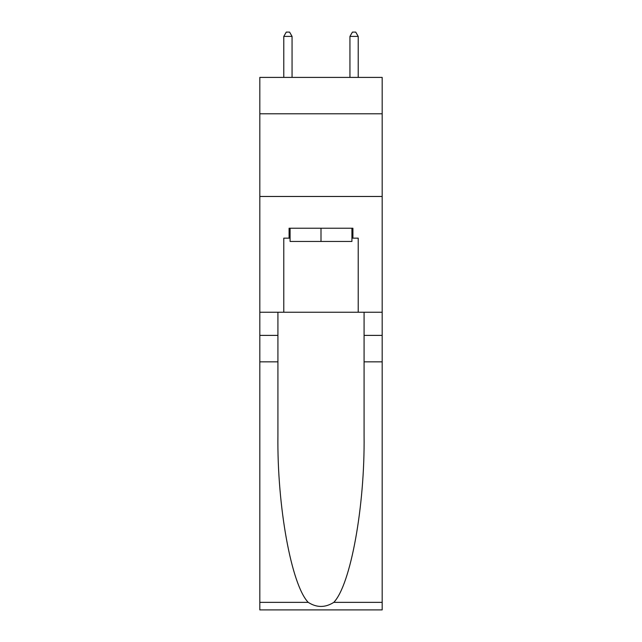 <?xml version="1.0" encoding="UTF-8"?>
<svg xmlns="http://www.w3.org/2000/svg" width="642" height="642" viewBox="0 0 642 642"><rect width="100%" height="100%" fill="white"/><g stroke="black" fill="none" stroke-linecap="round" stroke-linejoin="round"><path stroke-width="0.96" d="M382.183 113.795L382.183 77.409L259.817 77.409L259.817 113.795L382.183 113.795L382.183 312.237L358.212 312.237L358.212 238.15L352.915 238.15L352.915 228.231L289.085 228.231L289.085 238.15L290.08 238.15M259.817 361.847L277.922 361.847L277.922 435.589C277.039 506.081 291.34 584.822 308.208 602.356C316.731 607.797 325.253 607.797 333.792 602.356L382.183 602.356L382.183 609.9L259.817 609.9L259.817 113.795M351.92 228.231L351.92 241.456L290.08 241.456L290.08 228.231M321 228.231L321 241.456M333.792 602.356C350.66 584.822 364.961 506.081 364.078 435.589L364.078 312.237M364.078 361.847L382.183 361.847L382.183 312.237M277.922 312.237L277.922 361.847M382.183 602.356L382.183 361.847M259.817 312.237L283.788 312.237L283.788 238.15L289.085 238.15M259.817 196.476L382.183 196.476M283.788 312.237L358.212 312.237M351.92 238.15L352.915 238.15M292.062 77.409L292.062 36.401L283.788 36.401L283.788 77.409M283.788 36.401L286.276 32.1L289.582 32.1L292.062 36.401M358.212 77.409L358.212 36.401L349.938 36.401L349.938 77.409M349.938 36.401L352.418 32.1L355.724 32.1L358.212 36.401M364.078 335.389L382.183 335.389M277.922 335.389L259.817 335.389M259.817 602.356L308.208 602.356"/></g></svg>
